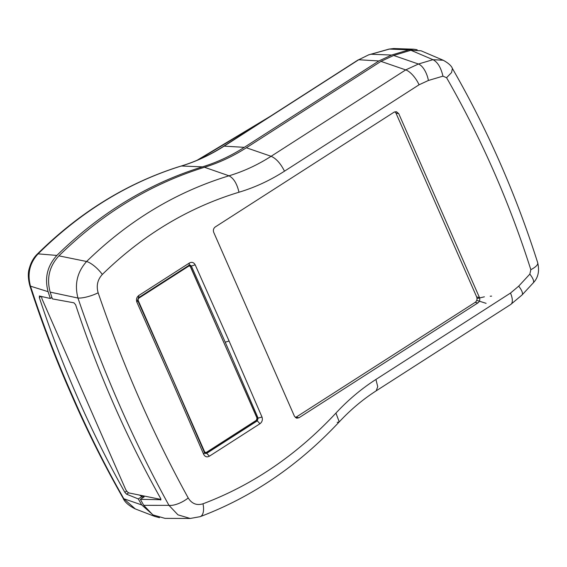 <?xml version="1.0" encoding="UTF-8"?>
<svg xmlns="http://www.w3.org/2000/svg" width="567" height="567" viewBox="0 0 567 567"><rect width="100%" height="100%" fill="white"/><g stroke="black" fill="none" stroke-linecap="round" stroke-linejoin="round"><path stroke-width="0.85" d="M537.707 262.776A16.018 5.068 162.4 0 1 530.832 269.679L529.84 274.116A16.018 4.756 42.8 0 1 533.2 282.94C538.147 277.83 539.649 271.111 537.707 262.776C526.906 228.763 514.382 195.523 500.129 163.055C485.869 130.58 469.965 99.048 452.402 68.458L451.566 72.548L446.569 77.714L442.94 76.155L428.411 80.471L419.077 84.781L284.492 171.177C270.034 180.455 254.867 187.471 238.983 192.227C188.294 207.579 142.735 234.986 102.322 274.449C97.538 279.673 96.149 285.796 98.155 292.799A16.018 4.238 161.2 0 1 77.963 298.044C90.444 334.7 104.293 370.35 119.502 405.008C134.719 439.666 151.205 473.112 168.966 505.36L143.763 505.339L140.347 499.343L160.964 499.697M102.322 274.449A16.018 5.337 -134.4 0 0 86.602 261.493C77.232 272.004 74.355 284.187 77.963 298.044L50.158 292.104L52.355 298.887L73.93 302.813L75.631 304.755C86.871 338.825 99.601 372.044 113.804 404.413C128.014 436.781 143.642 468.144 160.674 498.492L160.489 500.002L160.837 499.896M98.155 292.799C110.53 329.073 124.244 364.361 139.298 398.651C154.352 432.933 170.653 466.046 188.223 497.975A16.018 6.4 151.2 0 1 168.966 505.36L177.953 514.843L190.221 518.465L165.025 518.373L152.892 514.9L143.763 505.339M140.347 499.343L144.131 496.912L140.595 495.416M486.11 303.338L476.741 300.34M477.031 298.554L484.381 296.81M490.207 296.222L491.61 296.116M529.84 274.116L518.699 286.158L510.506 293.061A16.018 6.471 57.3 0 1 510.754 304.458L522.051 294.968L533.193 282.94M410.891 50.272L432.954 59.677L443.224 60.251L420.998 50.775L410.891 50.272L393.647 55.474L380.946 61.371L405.71 69.904L271.118 156.294C257.744 164.877 243.697 171.383 228.983 175.805C176.217 191.873 128.759 220.435 86.602 261.493L58.918 255.859C102.131 213.454 150.652 183.921 204.489 167.272L204.524 167.265C219.082 162.807 233.023 156.308 246.354 147.76L380.946 61.371M215.254 226.956L394.079 112.16L396.404 111.699L398.736 113.648L479.455 297.533C480.164 299.737 479.618 301.545 477.832 302.955L299 417.744L296.704 418.219L294.457 416.284L213.738 232.399C212.965 230.181 213.468 228.366 215.254 226.956M259.948 423.74L209.386 456.194C206.955 457.456 205.063 456.86 203.716 454.415L170.809 378.423L136.902 302.225C135.967 299.454 136.612 297.207 138.83 295.471L189.392 263.01C191.83 261.763 193.758 262.358 195.183 264.817L229.082 341.015L261.989 417.014C262.854 419.764 262.174 422.004 259.948 423.74L257.305 420.842L206.735 453.295L205.58 453.529L204.46 452.565L203.716 454.415M188.223 497.975C191.83 503.751 196.756 505.693 202.993 503.787C252.549 485.139 296.86 454.904 335.933 413.088C348.138 399.948 361.462 388.735 375.921 379.458L510.506 293.061M393.647 55.474L418.432 64.014L432.954 59.677C437.639 62.079 440.97 67.572 442.94 76.155M50.158 292.104C46.444 278.326 49.357 266.242 58.918 255.859M479.455 297.533L476.684 296.966L395.972 113.088L394.972 111.756M476.684 296.966C477.421 299.185 476.904 300.999 475.118 302.402L295.421 417.596M261.989 417.014L258.105 418.127L257.305 420.842L256.284 420.629L257.064 417.914L189.654 265.058M195.183 264.817L191.348 266.043L225.227 342.185L258.105 418.127L257.064 417.914M136.902 302.225L138.461 297.76L189.024 265.299L190.186 265.065L191.348 266.043L190.306 265.831M204.46 452.565L171.581 376.623L137.703 300.482M428.411 80.471A16.018 7.527 -106.6 0 0 418.432 64.014L405.71 69.904A16.018 6.471 -122.7 0 1 419.077 84.781M202.993 503.787A16.018 7.513 69.5 0 1 200.172 516.665C252.159 497.011 298.518 465.422 339.243 421.891L337.23 422.408M205.091 453.331L256.284 420.629M159.462 517.671L154.727 516.402L141.707 504.921L123.797 498.733A6.435 2.424 150.1 0 1 123.138 498.237C124.627 502.022 128.674 505.587 135.286 508.925L123.797 498.733L116.519 485.735C100.586 456.768 85.922 426.866 72.541 396.021C58.791 365.056 46.402 333.339 35.367 300.864L30.483 286.165C27.181 273.769 29.718 262.996 38.102 253.853C80.287 212.122 127.518 182.992 179.782 166.478L177.995 166.996C126.023 183.708 79.139 212.738 37.337 254.059L37.337 254.059A5.989 1.942 45.3 0 1 38.102 253.853L56.863 255.441C100.068 213.022 148.597 183.495 202.433 166.854C217.005 162.403 230.96 155.897 244.299 147.342L378.891 60.953L391.584 55.056L408.835 49.853L389.479 49.074A8.009 3.09 -105.8 0 0 388.99 49.109L393.64 48.535L413.704 49.201L408.835 49.853M368.607 54.879L358.713 59.748L368.607 54.879L389.479 49.074L393.64 48.535M358.245 59.854L223.653 146.251A4.004 1.616 57.3 0 1 224.128 146.137C210.534 154.848 196.324 161.467 181.483 166.011L179.782 166.478M39.329 296.017L50.293 298.469L48.103 291.686L30.483 286.165A6.435 1.85 -17.7 0 1 29.817 285.648L29.817 285.648C41.986 323.225 55.949 359.797 71.711 395.376A8.009 2.672 -23.7 0 0 71.711 395.376A8.009 2.672 -23.7 0 0 72.541 396.021M48.103 291.686C44.432 277.915 47.352 265.831 56.863 255.441M39.57 295.981L39.321 297.526C61.966 366.204 90.465 431.118 124.811 492.276L126.576 494.183L138.291 498.925L141.707 504.921M139.631 495.111L141.814 496.664L138.291 498.925M142.53 497.939L141.814 496.664M417.156 49.726L413.704 49.201M50.293 298.469L51.88 297.448M41.526 296.435L41.986 298.837L125.498 489.094C126.547 491.206 127.738 492.496 129.07 492.964L160.007 499.243L160.879 498.917M51.973 297.718L51.59 297.64M206.749 452.147L256.078 420.48A2.006 1.708 101.5 0 0 256.865 417.766L190.71 267.064A2.006 1.708 101.5 0 0 188.414 266.327L139.078 297.994A2.006 1.708 101.5 0 0 138.298 300.708L204.446 451.41A2.006 1.708 101.5 0 0 206.749 452.147M205.445 452.353L204.63 452.877M189.045 265.285L189.385 266.058M518.699 286.158A16.018 4.749 42.8 0 1 522.051 294.968M446.569 77.714C463.898 107.936 479.604 139.085 493.687 171.163C507.77 203.241 520.145 236.078 530.832 269.679M375.921 379.458L377.735 386.694L376.169 390.854L510.754 304.458M395.972 113.088L398.736 113.648M299 417.744L296.293 417.199M477.832 302.955L475.118 302.402M209.386 456.194L206.735 453.295L205.715 453.09M229.082 341.015L225.227 342.185M189.392 263.01L189.024 265.299M138.83 295.471L138.461 297.76M238.983 192.227C236.985 183.673 233.654 178.201 228.983 175.805L204.489 167.272M284.492 171.177C280.63 163.48 276.179 158.519 271.118 156.294L246.354 147.76M335.933 413.088L339.243 421.891C350.569 409.735 362.88 399.395 376.169 390.854M123.138 498.237L123.138 498.237C104.3 465.181 87.155 430.892 71.711 395.369M263.208 120.856L198.953 159.476M244.299 147.342L224.128 146.137L358.713 59.748L378.891 60.953M391.584 55.056L371.194 54.234M181.483 166.011L202.433 166.854M124.811 492.276L126.682 491.079M41.157 296.35L39.321 297.526M128.674 492.836L126.576 494.183M203.922 451.304L204.446 451.41M138.298 300.708L137.753 300.602M138.341 297.845L139.078 297.994M188.414 266.327L187.663 266.178M452.402 68.451C451.382 65.772 448.32 63.036 443.224 60.251M190.221 518.465L200.172 516.665M197.103 160.27L270.395 116.242M223.653 146.251C209.365 155.401 194.417 162.233 178.818 166.748M29.817 285.648C28.003 278.574 27.84 272.826 29.307 268.397C30.951 262.393 33.623 257.616 37.337 254.059M154.727 516.402L135.279 508.925M368.444 54.907L388.99 49.109M204.269 452.112L205.594 452.381M188.223 265.817L189.569 266.093"/></g></svg>
